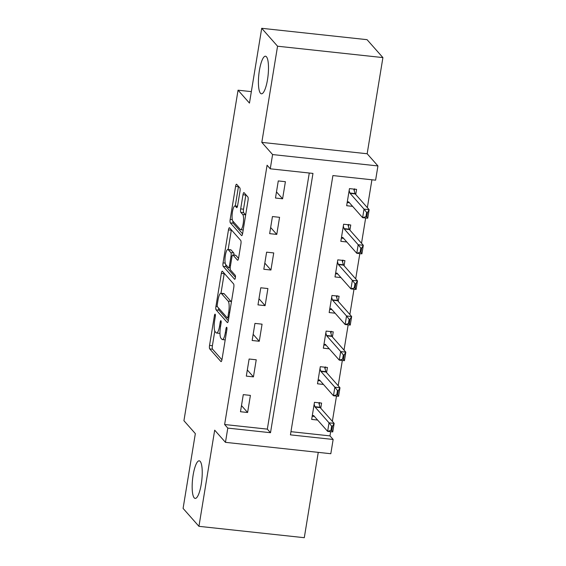 <?xml version="1.0" encoding="UTF-8"?>
<svg xmlns="http://www.w3.org/2000/svg" width="566" height="566" viewBox="0 0 566 566"><rect width="100%" height="100%" fill="white"/><g stroke="black" fill="none" stroke-linecap="round" stroke-linejoin="round"><path stroke-width="0.85" d="M215.172 314.208A2.031 0.495 -83.8 0 0 215.066 314.151A2.031 0.495 -83.8 0 0 214.415 315.672L209.547 345.394A2.901 0.715 -83.8 0 0 209.71 348.889L220.917 361.554A2.901 0.715 -83.8 0 0 221.058 361.639A2.901 0.715 -83.8 0 0 221.992 359.46L226.86 329.745A2.031 0.495 -83.8 0 0 226.747 327.297A2.031 0.495 -83.8 0 0 226.641 327.233A2.031 0.495 -83.8 0 0 225.99 328.761L225.36 332.603A9.275 2.278 -83.8 0 1 222.374 339.579A9.275 2.278 -83.8 0 1 221.9 339.303L220.966 338.249A9.275 2.278 -83.8 0 1 220.443 327.049L221.073 323.2A2.031 0.495 -83.8 0 0 220.959 320.752A2.031 0.495 -83.8 0 0 220.853 320.689A2.031 0.495 -83.8 0 0 220.202 322.217L219.573 326.066A9.275 2.278 -83.8 0 1 216.587 333.034A9.275 2.278 -83.8 0 1 216.113 332.758L215.179 331.704A9.275 2.278 -83.8 0 1 214.655 320.505L215.285 316.663A2.031 0.495 -83.8 0 0 215.172 314.208M260.466 93.249A18.904 4.641 -83.8 0 0 261.421 93.807A18.904 4.641 -83.8 0 0 267.817 77.57A18.904 4.641 -83.8 0 0 266.437 56.777A18.904 4.641 -83.8 0 0 265.482 56.211A18.904 4.641 -83.8 0 0 259.094 72.455A18.904 4.641 -83.8 0 0 260.466 93.249M194.209 497.854A18.904 4.641 -83.8 0 0 195.171 498.413A18.904 4.641 -83.8 0 0 201.56 482.175A18.904 4.641 -83.8 0 0 200.18 461.382A18.904 4.641 -83.8 0 0 199.225 460.816A18.904 4.641 -83.8 0 0 192.836 477.06A18.904 4.641 -83.8 0 0 194.209 497.854M239.97 191.35A2.901 0.715 -83.8 0 0 239.807 187.848L236.666 184.297A2.901 0.715 -83.8 0 0 236.517 184.212A2.901 0.715 -83.8 0 0 235.583 186.391L230.178 219.396A2.901 0.715 -83.8 0 0 230.348 222.898L241.548 235.555A2.901 0.715 -83.8 0 0 241.696 235.64A2.901 0.715 -83.8 0 0 242.63 233.461L248.028 200.463A2.901 0.715 -83.8 0 0 247.866 196.961L244.073 192.673A2.901 0.715 -83.8 0 0 243.925 192.582A2.901 0.715 -83.8 0 0 242.991 194.761L240.677 208.889A2.901 0.715 -83.8 0 0 240.84 212.384L242.722 214.514A7.754 1.903 -83.8 0 1 243.288 223.046A7.754 1.903 -83.8 0 1 240.663 229.711A7.754 1.903 -83.8 0 1 240.274 229.478L232.902 221.143A7.754 1.903 -83.8 0 1 232.336 212.611A7.754 1.903 -83.8 0 1 234.961 205.953A7.754 1.903 -83.8 0 1 235.35 206.18L236.581 207.566A2.901 0.715 -83.8 0 0 236.73 207.658A2.901 0.715 -83.8 0 0 237.656 205.479L239.97 191.35M270.258 168.81L272.593 154.56L377.939 165.937L375.605 180.179L332.9 175.573L290.436 434.858L333.148 439.471L330.813 453.72L225.466 442.343L227.794 428.101L270.506 432.707L312.97 173.422L270.258 168.81L267.088 165.222L224.624 424.514L227.794 428.101M225.466 442.343L214.684 430.16L198.942 526.33L183.087 508.41L195.341 433.62L183.929 420.715L238.053 90.199L249.465 103.097L261.711 28.3L277.559 46.214L261.81 142.377L272.593 154.56M222.424 271.284A2.901 0.715 -83.8 0 0 222.275 271.192A2.901 0.715 -83.8 0 0 221.341 273.371L215.936 306.376A2.901 0.715 -83.8 0 0 216.099 309.878L227.306 322.535A2.901 0.715 -83.8 0 0 227.447 322.62A2.901 0.715 -83.8 0 0 228.381 320.441L233.786 287.443A2.901 0.715 -83.8 0 0 233.624 283.941L222.424 271.284M223.061 262.886L228.466 229.881A2.901 0.715 -83.8 0 1 229.4 227.702A2.901 0.715 -83.8 0 1 229.541 227.787L240.748 240.451A2.901 0.715 -83.8 0 1 240.911 243.953L238.597 258.075A2.901 0.715 -83.8 0 1 237.663 260.254A2.901 0.715 -83.8 0 1 237.515 260.169L232.973 255.033A2.901 0.715 -83.8 0 0 232.824 254.948A2.901 0.715 -83.8 0 0 231.89 257.127L230.362 266.494A2.901 0.715 -83.8 0 0 230.525 269.996L235.251 275.345A2.031 0.495 -83.8 0 1 235.399 277.573A2.031 0.495 -83.8 0 1 234.713 279.321A2.031 0.495 -83.8 0 1 234.614 279.257L223.223 266.388A2.901 0.715 -83.8 0 1 223.061 262.886L225.211 263.119M261.711 28.3L367.058 39.67L382.913 57.591L277.559 46.214M198.942 526.33L304.289 537.7L318.262 452.361M224.624 424.514L267.336 429.127L309.277 173.019M247.604 412.494L250.405 395.401L243.281 394.629L240.486 411.73L247.604 412.494L241.491 405.589M253.434 376.878L256.235 359.785L249.118 359.014L246.316 376.114L253.434 376.878L247.321 369.973M259.27 341.263L262.065 324.169L254.948 323.398L252.153 340.491L259.27 341.263L253.158 334.35M265.1 305.647L267.902 288.554L260.785 287.783L257.983 304.876L265.1 305.647L258.987 298.735M270.93 270.032L273.732 252.931L266.614 252.167L263.813 269.26L270.93 270.032L264.817 263.119M276.767 234.416L279.562 217.316L272.444 216.552L269.649 233.645L276.767 234.416L270.654 227.504M282.597 198.793L285.398 181.7L278.281 180.929L275.479 198.029L282.597 198.793L276.484 191.888M290.959 431.674L329.978 435.891L330.664 431.695M332.355 421.345L336.494 396.08M338.192 385.729L342.331 360.464M344.022 350.113L348.161 324.849M349.859 314.498L353.991 289.233M355.689 278.882L359.827 253.618M361.518 243.267L365.657 217.995M367.355 207.644L371.919 179.783M320.745 408.22L321.587 403.084L314.47 402.32L311.668 419.413L317.618 420.057M326.575 372.605L327.417 367.468L320.299 366.697L317.498 383.798L323.448 384.441M332.412 336.982L333.247 331.853L326.129 331.082L323.335 348.182L329.285 348.819M338.242 301.367L339.084 296.237L331.966 295.466L329.164 312.559L335.114 313.203M344.071 265.751L344.913 260.622L337.796 259.851L334.994 276.944L340.944 277.588M349.908 230.136L350.75 224.999L343.626 224.235L340.831 241.328L346.781 241.972M355.738 194.52L356.58 189.384L349.463 188.62L346.661 205.713L352.611 206.357M251.339 91.628L238.053 90.199M261.81 142.377L367.164 153.754L382.913 57.591M367.164 153.754L377.939 165.937M329.978 435.891L333.148 439.471M267.336 429.127L270.506 432.707M216.587 333.034L219.431 333.346A9.275 2.278 -83.8 0 0 219.962 333.162M214.797 331.039L212.399 345.699A2.901 0.715 -83.8 0 0 212.561 349.201L221.936 359.792M218.639 308.109A2.901 0.715 -83.8 0 0 218.95 310.182L228.324 320.781M224.249 273.343A2.901 0.715 -83.8 0 0 224.193 273.682L220.981 293.259M217.316 304.282A2.031 0.495 -83.8 0 0 217.429 306.737L227.256 317.851A2.031 0.495 -83.8 0 0 227.362 317.908A2.031 0.495 -83.8 0 0 228.013 316.38L228.678 312.326A9.275 2.278 -83.8 0 0 228.155 301.126L221.433 293.528A9.275 2.278 -83.8 0 0 220.966 293.252A9.275 2.278 -83.8 0 0 217.974 300.228L217.316 304.282M231.388 302.103A9.275 2.278 -83.8 0 0 230.999 301.437L228.155 301.126M220.966 293.252L223.811 293.563A9.275 2.278 -83.8 0 1 224.278 293.839L230.999 301.437M228.148 249.507L231.31 230.192L228.466 229.881M238.534 258.407L235.824 255.344A2.901 0.715 -83.8 0 0 235.675 255.252L232.824 254.948M235.435 277.276L226.067 266.692L223.223 266.388M228.261 249.705A7.754 1.903 -83.8 0 0 227.865 249.479A7.754 1.903 -83.8 0 0 225.247 256.136A7.754 1.903 -83.8 0 0 225.813 264.669L228.409 267.605A2.901 0.715 -83.8 0 0 228.551 267.69A2.901 0.715 -83.8 0 0 229.485 265.511L231.02 256.143A2.901 0.715 -83.8 0 0 230.857 252.641L228.261 249.705L231.105 250.016A7.754 1.903 -83.8 0 0 230.716 249.783L227.865 249.479M234.013 255.075A2.901 0.715 -83.8 0 0 233.701 252.952L230.857 252.641M231.105 250.016L233.701 252.952M225.763 264.612A2.901 0.715 -83.8 0 0 226.067 266.692M245.658 214.939A7.754 1.903 -83.8 0 0 245.573 214.825L242.722 214.514M245.899 194.732A2.901 0.715 -83.8 0 0 245.835 195.072L243.522 209.194A2.901 0.715 -83.8 0 0 243.691 212.696L245.573 214.825M232.888 221.129A2.901 0.715 -83.8 0 0 233.192 223.202L242.566 233.8M238.491 186.363A2.901 0.715 -83.8 0 0 238.435 186.702L235.272 205.982M314.427 416.449L312.191 416.201M319.514 402.865L319.238 404.584M331.634 426.12L330.94 430.393L331.789 430.485L332.49 426.212L331.634 426.12L329.03 422.823L334.152 423.375L332.751 431.922L327.629 431.37L329.03 422.823L315.078 407.053A2.957 0.722 96.2 0 1 314.908 406.706L314.158 404.195M332.49 426.212L334.152 423.375L320.207 407.612A2.957 0.722 96.2 0 1 320.038 407.258L318.92 403.233M318.948 403.629L319.578 402.504M312.255 415.812L313.465 415.522A2.957 0.722 96.2 0 1 313.529 415.515A2.957 0.722 96.2 0 1 313.677 415.607L327.629 431.37L330.94 430.393M331.789 430.485L332.751 431.922M320.257 380.826L318.021 380.585M325.351 367.242L325.068 368.968M337.47 390.505L336.77 394.778L337.626 394.87L338.327 390.597L337.47 390.505L334.86 387.208L339.982 387.76L338.588 396.306L333.459 395.754L334.86 387.208L320.915 371.438A2.957 0.722 96.2 0 1 320.745 371.091L319.988 368.579M338.327 390.597L339.982 387.76L326.037 371.996A2.957 0.722 96.2 0 1 325.867 371.643L324.75 367.617M324.778 368.013L325.408 366.888M318.092 380.196L319.302 379.906A2.957 0.722 96.2 0 1 319.365 379.899A2.957 0.722 96.2 0 1 319.514 379.991L333.459 395.754L336.77 394.778M337.626 394.87L338.588 396.306M326.087 345.21L323.858 344.97M331.181 331.626L330.898 333.353M343.3 354.889L342.6 359.162L343.456 359.254L344.156 354.981L343.3 354.889L340.69 351.585L345.819 352.144L344.418 360.691L339.296 360.139L340.69 351.585L326.745 335.822A2.957 0.722 96.2 0 1 326.575 335.475L325.825 332.964M344.156 354.981L345.819 352.144L331.867 336.374A2.957 0.722 96.2 0 1 331.697 336.027L330.579 332.001M330.615 332.398L331.244 331.273M323.922 344.581L325.132 344.291A2.957 0.722 96.2 0 1 325.195 344.284A2.957 0.722 96.2 0 1 325.344 344.369L339.296 360.139L342.6 359.162M343.456 359.254L344.418 360.691M331.924 309.595L329.688 309.354M337.018 296.011L336.735 297.737M349.137 319.274L348.437 323.547L349.286 323.639L349.986 319.365L349.137 319.274L346.526 315.97L351.649 316.528L350.248 325.075L345.126 324.523L346.526 315.97L332.575 300.206A2.957 0.722 96.2 0 1 332.405 299.853L331.655 297.348M349.986 319.365L351.649 316.528L337.704 300.758A2.957 0.722 96.2 0 1 337.534 300.412L336.416 296.379M336.445 296.782L337.074 295.65M329.752 308.965L330.961 308.668A2.957 0.722 96.2 0 1 331.025 308.668A2.957 0.722 96.2 0 1 331.181 308.753L345.126 324.523L348.437 323.547M349.286 323.639L350.248 325.075M337.753 273.979L335.525 273.739M342.847 260.395L342.564 262.122M354.967 283.651L354.266 287.931L355.123 288.023L355.823 283.743L354.967 283.651L352.356 280.354L357.479 280.906L356.085 289.459L350.955 288.901L352.356 280.354L338.411 264.591A2.957 0.722 96.2 0 1 338.242 264.237L337.492 261.725M355.823 283.743L357.479 280.906L343.534 265.143A2.957 0.722 96.2 0 1 343.364 264.789L342.246 260.763M342.281 261.159L342.904 260.035M335.588 273.35L336.798 273.053A2.957 0.722 96.2 0 1 336.862 273.053A2.957 0.722 96.2 0 1 337.011 273.137L350.955 288.901L354.266 287.931M355.123 288.023L356.085 289.459M343.583 238.364L341.355 238.123M348.677 224.78L348.394 226.506M360.797 248.035L360.096 252.309L360.952 252.401L361.653 248.127L360.797 248.035L358.186 244.738L363.315 245.29L361.915 253.837L356.792 253.285L358.186 244.738L344.241 228.975A2.957 0.722 96.2 0 1 344.071 228.622L343.321 226.11M361.653 248.127L363.315 245.29L349.371 229.527A2.957 0.722 96.2 0 1 349.201 229.173L348.083 225.148M348.111 225.544L348.741 224.419M341.418 237.734L342.628 237.437A2.957 0.722 96.2 0 1 342.692 237.437A2.957 0.722 96.2 0 1 342.84 237.522L356.792 253.285L360.096 252.309M360.952 252.401L361.915 253.837M349.42 202.748L347.184 202.508M354.514 189.164L354.231 190.884M366.634 212.42L365.933 216.693L366.789 216.785L367.483 212.512L366.634 212.42L364.023 209.123L369.145 209.675L367.744 218.221L362.622 217.669L364.023 209.123L350.078 193.36A2.957 0.722 96.2 0 1 349.901 193.006L349.151 190.494M367.483 212.512L369.145 209.675L355.2 193.912A2.957 0.722 96.2 0 1 355.031 193.558L353.913 189.532M353.941 189.928L354.571 188.803M347.248 202.112L348.458 201.821A2.957 0.722 96.2 0 1 348.529 201.814A2.957 0.722 96.2 0 1 348.677 201.906L362.622 217.669L365.933 216.693M366.789 216.785L367.744 218.221M215.384 315.778L214.415 315.672M226.952 328.86L225.99 328.761M221.165 322.323L220.202 322.217M220.584 326.172L219.573 326.066M226.372 332.716L225.36 332.603M212.561 349.201L209.71 348.889M212.399 345.699L209.547 345.394M218.95 310.182L216.099 309.878M217.323 306.524L215.936 306.376M224.193 273.682L221.341 273.371M229.032 316.493L228.013 316.38M229.697 312.439L228.678 312.326M224.278 293.839L221.433 293.528M235.824 255.344L232.973 255.033M230.504 265.624L229.485 265.511M232.074 256.257L231.02 256.143M237.458 206.406L235.35 206.18M243.691 212.696L240.84 212.384M243.522 209.194L240.677 208.889M245.835 195.072L242.991 194.761M233.192 223.202L230.348 222.898M232.308 219.622L230.178 219.396M238.435 186.702L235.583 186.391M320.038 407.258L314.908 406.706M320.207 407.612L315.078 407.053M325.867 371.643L320.745 371.091M326.037 371.996L320.915 371.438M331.697 336.027L326.575 335.475M331.867 336.374L326.745 335.822M337.534 300.412L332.405 299.853M337.704 300.758L332.575 300.206M343.364 264.789L338.242 264.237M343.534 265.143L338.411 264.591M349.201 229.173L344.071 228.622M349.371 229.527L344.241 228.975M355.031 193.558L349.901 193.006M355.2 193.912L350.078 193.36M225.197 339.883L222.374 339.579M228.77 318.064L227.362 317.908M230.22 267.874L228.551 267.69M237.508 206.222L234.961 205.953M243.196 229.98L240.663 229.711"/></g></svg>
